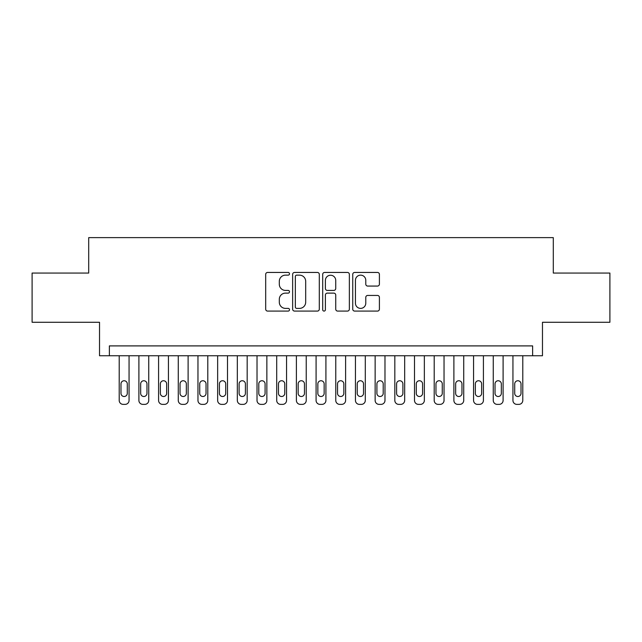 <?xml version="1.0" encoding="UTF-8"?>
<svg xmlns="http://www.w3.org/2000/svg" width="642" height="642" viewBox="0 0 642 642"><rect width="100%" height="100%" fill="white"/><g stroke="black" fill="none" stroke-linecap="round" stroke-linejoin="round"><path stroke-width="0.96" d="M289.502 273.797A1.356 1.356 0 0 0 288.154 272.441L267.618 272.441A1.934 1.934 0 0 0 265.684 274.375L265.684 309.155A1.934 1.934 0 0 0 267.618 311.089L288.154 311.089A1.356 1.356 0 0 0 289.502 309.733A1.356 1.356 0 0 0 288.154 308.385L285.489 308.385A6.187 6.187 0 0 1 279.31 302.197L279.31 299.3A6.187 6.187 0 0 1 285.489 293.121L288.154 293.121A1.356 1.356 0 0 0 289.502 291.765A1.356 1.356 0 0 0 288.154 290.417L285.489 290.417A6.187 6.187 0 0 1 279.31 284.229L279.31 281.332A6.187 6.187 0 0 1 285.489 275.145L288.154 275.145A1.356 1.356 0 0 0 289.502 273.797M377.472 286.067A1.934 1.934 0 0 0 379.406 284.133L379.406 274.375A1.934 1.934 0 0 0 377.472 272.441L354.673 272.441A1.934 1.934 0 0 0 352.739 274.375L352.739 309.155A1.934 1.934 0 0 0 354.673 311.089L377.472 311.089A1.934 1.934 0 0 0 379.406 309.155L379.406 297.366A1.934 1.934 0 0 0 377.472 295.44L367.714 295.44A1.934 1.934 0 0 0 365.779 297.366L365.779 303.217A5.168 5.168 0 0 1 360.611 308.385A5.168 5.168 0 0 1 355.443 303.217L355.443 280.313A5.168 5.168 0 0 1 360.611 275.145A5.168 5.168 0 0 1 365.779 280.313L365.779 284.133A1.934 1.934 0 0 0 367.714 286.067L377.472 286.067M532.627 355.748L542.474 355.748L542.474 322.276L609.9 322.276L609.9 273.067L553.3 273.067L553.3 237.628L88.7 237.628L88.7 273.067L32.1 273.067L32.1 322.276L99.526 322.276L99.526 355.748L532.627 355.748L532.627 345.902L109.373 345.902L109.373 355.748M319.307 274.375A1.934 1.934 0 0 0 317.381 272.441L294.574 272.441A1.934 1.934 0 0 0 292.64 274.375L292.64 309.155A1.934 1.934 0 0 0 294.574 311.089L317.381 311.089A1.934 1.934 0 0 0 319.307 309.155L319.307 274.375M324.619 272.441L347.426 272.441A1.934 1.934 0 0 1 349.36 274.375L349.36 309.155A1.934 1.934 0 0 1 347.426 311.089L337.668 311.089A1.934 1.934 0 0 1 335.734 309.155L335.734 295.047A1.934 1.934 0 0 0 333.8 293.121L327.332 293.121A1.934 1.934 0 0 0 325.398 295.047L325.398 309.733A1.356 1.356 0 0 1 324.041 311.089A1.356 1.356 0 0 1 322.693 309.733L322.693 274.375A1.934 1.934 0 0 1 324.619 272.441M296.7 275.145A1.356 1.356 0 0 0 295.344 276.501L295.344 307.028A1.356 1.356 0 0 0 296.7 308.385L299.501 308.385A6.187 6.187 0 0 0 305.688 302.197L305.688 281.332A6.187 6.187 0 0 0 299.501 275.145L296.7 275.145M335.734 280.41A5.168 5.168 0 0 0 330.566 275.241A5.168 5.168 0 0 0 325.398 280.41L325.398 288.483A1.934 1.934 0 0 0 327.332 290.417L333.8 290.417A1.934 1.934 0 0 0 335.734 288.483L335.734 280.41M129.058 355.748L129.058 400.431A3.94 3.94 0 0 1 125.118 404.372L123.152 404.372A3.94 3.94 0 0 1 119.211 400.431L119.211 355.748M127.285 393.345L127.285 383.9A3.154 3.154 0 0 0 124.131 380.746A3.154 3.154 0 0 0 120.985 383.9L120.985 393.345A3.154 3.154 0 0 0 124.131 396.499A3.154 3.154 0 0 0 127.285 393.345M148.743 355.748L148.743 400.431A3.94 3.94 0 0 1 144.803 404.372L142.837 404.372A3.94 3.94 0 0 1 138.897 400.431L138.897 355.748M146.97 393.345L146.97 383.9A3.154 3.154 0 0 0 143.824 380.746A3.154 3.154 0 0 0 140.67 383.9L140.67 393.345A3.154 3.154 0 0 0 143.824 396.499A3.154 3.154 0 0 0 146.97 393.345M168.429 355.748L168.429 400.431A3.94 3.94 0 0 1 164.488 404.372L162.522 404.372A3.94 3.94 0 0 1 158.582 400.431L158.582 355.748M166.655 393.345L166.655 383.9A3.154 3.154 0 0 0 163.509 380.746A3.154 3.154 0 0 0 160.356 383.9L160.356 393.345A3.154 3.154 0 0 0 163.509 396.499A3.154 3.154 0 0 0 166.655 393.345M188.114 355.748L188.114 400.431A3.94 3.94 0 0 1 184.182 404.372L182.208 404.372A3.94 3.94 0 0 1 178.275 400.431L178.275 355.748M186.34 393.345L186.34 383.9A3.154 3.154 0 0 0 183.195 380.746A3.154 3.154 0 0 0 180.041 383.9L180.041 393.345A3.154 3.154 0 0 0 183.195 396.499A3.154 3.154 0 0 0 186.34 393.345M207.799 355.748L207.799 400.431A3.94 3.94 0 0 1 203.867 404.372L201.893 404.372A3.94 3.94 0 0 1 197.961 400.431L197.961 355.748M206.034 393.345L206.034 383.9A3.154 3.154 0 0 0 202.88 380.746A3.154 3.154 0 0 0 199.734 383.9L199.734 393.345A3.154 3.154 0 0 0 202.88 396.499A3.154 3.154 0 0 0 206.034 393.345M227.493 355.748L227.493 400.431A3.94 3.94 0 0 1 223.552 404.372L221.586 404.372A3.94 3.94 0 0 1 217.646 400.431L217.646 355.748M225.719 393.345L225.719 383.9A3.154 3.154 0 0 0 222.565 380.746A3.154 3.154 0 0 0 219.42 383.9L219.42 393.345A3.154 3.154 0 0 0 222.565 396.499A3.154 3.154 0 0 0 225.719 393.345M247.178 355.748L247.178 400.431A3.94 3.94 0 0 1 243.238 404.372L241.272 404.372A3.94 3.94 0 0 1 237.331 400.431L237.331 355.748M245.405 393.345L245.405 383.9A3.154 3.154 0 0 0 242.251 380.746A3.154 3.154 0 0 0 239.105 383.9L239.105 393.345A3.154 3.154 0 0 0 242.251 396.499A3.154 3.154 0 0 0 245.405 393.345M266.863 355.748L266.863 400.431A3.94 3.94 0 0 1 262.923 404.372L260.957 404.372A3.94 3.94 0 0 1 257.017 400.431L257.017 355.748M265.09 393.345L265.09 383.9A3.154 3.154 0 0 0 261.944 380.746A3.154 3.154 0 0 0 258.79 383.9L258.79 393.345A3.154 3.154 0 0 0 261.944 396.499A3.154 3.154 0 0 0 265.09 393.345M286.549 355.748L286.549 400.431A3.94 3.94 0 0 1 282.608 404.372L280.642 404.372A3.94 3.94 0 0 1 276.702 400.431L276.702 355.748M284.775 393.345L284.775 383.9A3.154 3.154 0 0 0 281.629 380.746A3.154 3.154 0 0 0 278.476 383.9L278.476 393.345A3.154 3.154 0 0 0 281.629 396.499A3.154 3.154 0 0 0 284.775 393.345M306.234 355.748L306.234 400.431A3.94 3.94 0 0 1 302.302 404.372L300.328 404.372A3.94 3.94 0 0 1 296.395 400.431L296.395 355.748M304.46 393.345L304.46 383.9A3.154 3.154 0 0 0 301.315 380.746A3.154 3.154 0 0 0 298.161 383.9L298.161 393.345A3.154 3.154 0 0 0 301.315 396.499A3.154 3.154 0 0 0 304.46 393.345M325.919 355.748L325.919 400.431A3.94 3.94 0 0 1 321.987 404.372L320.013 404.372A3.94 3.94 0 0 1 316.081 400.431L316.081 355.748M324.154 393.345L324.154 383.9A3.154 3.154 0 0 0 321 380.746A3.154 3.154 0 0 0 317.846 383.9L317.846 393.345A3.154 3.154 0 0 0 321 396.499A3.154 3.154 0 0 0 324.154 393.345M345.605 355.748L345.605 400.431A3.94 3.94 0 0 1 341.672 404.372L339.698 404.372A3.94 3.94 0 0 1 335.766 400.431L335.766 355.748M343.839 393.345L343.839 383.9A3.154 3.154 0 0 0 340.685 380.746A3.154 3.154 0 0 0 337.54 383.9L337.54 393.345A3.154 3.154 0 0 0 340.685 396.499A3.154 3.154 0 0 0 343.839 393.345M365.298 355.748L365.298 400.431A3.94 3.94 0 0 1 361.358 404.372L359.392 404.372A3.94 3.94 0 0 1 355.451 400.431L355.451 355.748M363.524 393.345L363.524 383.9A3.154 3.154 0 0 0 360.371 380.746A3.154 3.154 0 0 0 357.225 383.9L357.225 393.345A3.154 3.154 0 0 0 360.371 396.499A3.154 3.154 0 0 0 363.524 393.345M384.983 355.748L384.983 400.431A3.94 3.94 0 0 1 381.043 404.372L379.077 404.372A3.94 3.94 0 0 1 375.137 400.431L375.137 355.748M383.21 393.345L383.21 383.9A3.154 3.154 0 0 0 380.056 380.746A3.154 3.154 0 0 0 376.91 383.9L376.91 393.345A3.154 3.154 0 0 0 380.056 396.499A3.154 3.154 0 0 0 383.21 393.345M404.669 355.748L404.669 400.431A3.94 3.94 0 0 1 400.728 404.372L398.762 404.372A3.94 3.94 0 0 1 394.822 400.431L394.822 355.748M402.895 393.345L402.895 383.9A3.154 3.154 0 0 0 399.749 380.746A3.154 3.154 0 0 0 396.595 383.9L396.595 393.345A3.154 3.154 0 0 0 399.749 396.499A3.154 3.154 0 0 0 402.895 393.345M424.354 355.748L424.354 400.431A3.94 3.94 0 0 1 420.414 404.372L418.448 404.372A3.94 3.94 0 0 1 414.507 400.431L414.507 355.748M422.58 393.345L422.58 383.9A3.154 3.154 0 0 0 419.435 380.746A3.154 3.154 0 0 0 416.281 383.9L416.281 393.345A3.154 3.154 0 0 0 419.435 396.499A3.154 3.154 0 0 0 422.58 393.345M444.039 355.748L444.039 400.431A3.94 3.94 0 0 1 440.107 404.372L438.133 404.372A3.94 3.94 0 0 1 434.201 400.431L434.201 355.748M442.266 393.345L442.266 383.9A3.154 3.154 0 0 0 439.12 380.746A3.154 3.154 0 0 0 435.966 383.9L435.966 393.345A3.154 3.154 0 0 0 439.12 396.499A3.154 3.154 0 0 0 442.266 393.345M463.725 355.748L463.725 400.431A3.94 3.94 0 0 1 459.792 404.372L457.818 404.372A3.94 3.94 0 0 1 453.886 400.431L453.886 355.748M461.959 393.345L461.959 383.9A3.154 3.154 0 0 0 458.805 380.746A3.154 3.154 0 0 0 455.659 383.9L455.659 393.345A3.154 3.154 0 0 0 458.805 396.499A3.154 3.154 0 0 0 461.959 393.345M483.418 355.748L483.418 400.431A3.94 3.94 0 0 1 479.478 404.372L477.512 404.372A3.94 3.94 0 0 1 473.571 400.431L473.571 355.748M481.644 393.345L481.644 383.9A3.154 3.154 0 0 0 478.491 380.746A3.154 3.154 0 0 0 475.345 383.9L475.345 393.345A3.154 3.154 0 0 0 478.491 396.499A3.154 3.154 0 0 0 481.644 393.345M503.103 355.748L503.103 400.431A3.94 3.94 0 0 1 499.163 404.372L497.197 404.372A3.94 3.94 0 0 1 493.257 400.431L493.257 355.748M501.33 393.345L501.33 383.9A3.154 3.154 0 0 0 498.176 380.746A3.154 3.154 0 0 0 495.03 383.9L495.03 393.345A3.154 3.154 0 0 0 498.176 396.499A3.154 3.154 0 0 0 501.33 393.345M522.789 355.748L522.789 400.431A3.94 3.94 0 0 1 518.848 404.372L516.882 404.372A3.94 3.94 0 0 1 512.942 400.431L512.942 355.748M521.015 393.345L521.015 383.9A3.154 3.154 0 0 0 517.869 380.746A3.154 3.154 0 0 0 514.715 383.9L514.715 393.345A3.154 3.154 0 0 0 517.869 396.499A3.154 3.154 0 0 0 521.015 393.345"/></g></svg>
